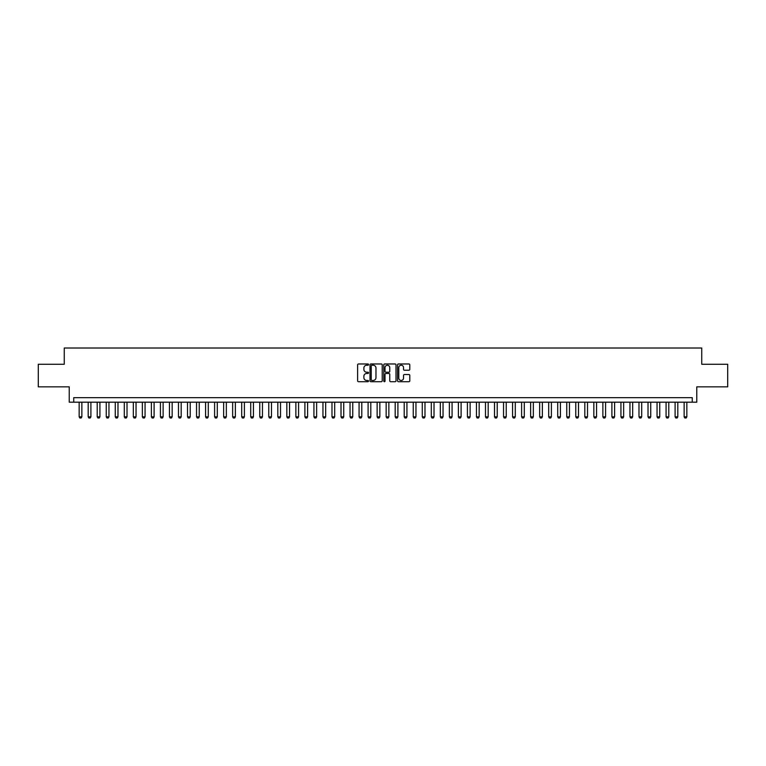 <?xml version="1.0" encoding="UTF-8"?>
<svg xmlns="http://www.w3.org/2000/svg" width="766" height="766" viewBox="0 0 766 766"><rect width="100%" height="100%" fill="white"/><g stroke="black" fill="none" stroke-linecap="round" stroke-linejoin="round"><path stroke-width="1.15" d="M368.551 364.597A0.622 0.622 0 0 0 367.929 363.974L358.517 363.974A0.89 0.89 0 0 0 357.626 364.865L357.626 380.817A0.89 0.89 0 0 0 358.517 381.707L367.929 381.707A0.622 0.622 0 0 0 368.551 381.085A0.622 0.622 0 0 0 367.929 380.463L366.713 380.463A2.834 2.834 0 0 1 363.879 377.628L363.879 376.298A2.834 2.834 0 0 1 366.713 373.463L367.929 373.463A0.622 0.622 0 0 0 368.551 372.841A0.622 0.622 0 0 0 367.929 372.219L366.713 372.219A2.834 2.834 0 0 1 363.879 369.384L363.879 368.053A2.834 2.834 0 0 1 366.713 365.219L367.929 365.219A0.622 0.622 0 0 0 368.551 364.597M408.9 370.227A0.89 0.89 0 0 0 409.791 369.336L409.791 364.865A0.89 0.89 0 0 0 408.9 363.974L398.444 363.974A0.89 0.89 0 0 0 397.554 364.865L397.554 380.817A0.89 0.89 0 0 0 398.444 381.707L408.9 381.707A0.89 0.89 0 0 0 409.791 380.817L409.791 375.417A0.89 0.89 0 0 0 408.9 374.526L404.429 374.526A0.89 0.89 0 0 0 403.538 375.417L403.538 378.098A2.375 2.375 0 0 1 401.173 380.463A2.375 2.375 0 0 1 398.799 378.098L398.799 367.594A2.375 2.375 0 0 1 401.173 365.219A2.375 2.375 0 0 1 403.538 367.594L403.538 369.336A0.89 0.89 0 0 0 404.429 370.227L408.9 370.227M692.263 402.188L696.773 402.188L696.773 386.84L727.7 386.84L727.7 364.262L701.742 364.262L701.742 348.013L64.258 348.013L64.258 364.262L38.3 364.262L38.3 386.84L69.227 386.84L69.227 402.188L692.263 402.188L692.263 397.669L73.737 397.669L73.737 402.188M382.224 364.865A0.89 0.89 0 0 0 381.334 363.974L370.878 363.974A0.89 0.89 0 0 0 369.997 364.865L369.997 380.817A0.89 0.89 0 0 0 370.878 381.707L381.334 381.707A0.89 0.89 0 0 0 382.224 380.817L382.224 364.865M384.666 363.974L395.122 363.974A0.89 0.89 0 0 1 396.003 364.865L396.003 380.817A0.89 0.89 0 0 1 395.122 381.707L390.641 381.707A0.89 0.89 0 0 1 389.76 380.817L389.76 374.344A0.89 0.89 0 0 0 388.869 373.463L385.901 373.463A0.89 0.89 0 0 0 385.02 374.344L385.02 381.085A0.622 0.622 0 0 1 384.398 381.707A0.622 0.622 0 0 1 383.776 381.085L383.776 364.865A0.89 0.89 0 0 1 384.666 363.974M371.855 365.219A0.622 0.622 0 0 0 371.232 365.842L371.232 379.84A0.622 0.622 0 0 0 371.855 380.463L373.138 380.463A2.834 2.834 0 0 0 375.972 377.628L375.972 368.053A2.834 2.834 0 0 0 373.138 365.219L371.855 365.219M389.76 367.632A2.375 2.375 0 0 0 387.385 365.267A2.375 2.375 0 0 0 385.02 367.632L385.02 371.338A0.89 0.89 0 0 0 385.901 372.219L388.869 372.219A0.89 0.89 0 0 0 389.76 371.338L389.76 367.632M79.157 402.188L79.157 416.819L81.866 416.819L81.866 402.188M81.866 416.819L81.186 417.987L79.836 417.987L79.157 416.819M88.186 402.188L88.186 416.819L90.895 416.819L90.895 402.188M90.895 416.819L90.216 417.987L88.866 417.987L88.186 416.819M97.215 402.188L97.215 416.819L99.925 416.819L99.925 402.188M99.925 416.819L99.245 417.987L97.895 417.987L97.215 416.819M106.244 402.188L106.244 416.819L108.954 416.819L108.954 402.188M108.954 416.819L108.274 417.987L106.924 417.987L106.244 416.819M115.273 402.188L115.273 416.819L117.983 416.819L117.983 402.188M117.983 416.819L117.303 417.987L115.953 417.987L115.273 416.819M124.303 402.188L124.303 416.819L127.012 416.819L127.012 402.188M127.012 416.819L126.333 417.987L124.982 417.987L124.303 416.819M133.332 402.188L133.332 416.819L136.042 416.819L136.042 402.188M136.042 416.819L135.371 417.987L134.012 417.987L133.332 416.819M142.361 402.188L142.361 416.819L145.071 416.819L145.071 402.188M145.071 416.819L144.401 417.987L143.041 417.987L142.361 416.819M151.39 402.188L151.39 416.819L154.1 416.819L154.1 402.188M154.1 416.819L153.43 417.987L152.07 417.987L151.39 416.819M160.42 402.188L160.42 416.819L163.129 416.819L163.129 402.188M163.129 416.819L162.459 417.987L161.099 417.987L160.42 416.819M169.449 402.188L169.449 416.819L172.159 416.819L172.159 402.188M172.159 416.819L171.488 417.987L170.129 417.987L169.449 416.819M178.478 402.188L178.478 416.819L181.188 416.819L181.188 402.188M181.188 416.819L180.517 417.987L179.158 417.987L178.478 416.819M187.507 402.188L187.507 416.819L190.217 416.819L190.217 402.188M190.217 416.819L189.547 417.987L188.187 417.987L187.507 416.819M196.546 402.188L196.546 416.819L199.246 416.819L199.246 402.188M199.246 416.819L198.576 417.987L197.216 417.987L196.546 416.819M205.575 402.188L205.575 416.819L208.275 416.819L208.275 402.188M208.275 416.819L207.605 417.987L206.246 417.987L205.575 416.819M214.604 402.188L214.604 416.819L217.305 416.819L217.305 402.188M217.305 416.819L216.634 417.987L215.275 417.987L214.604 416.819M223.634 402.188L223.634 416.819L226.343 416.819L226.343 402.188M226.343 416.819L225.664 417.987L224.304 417.987L223.634 416.819M232.663 402.188L232.663 416.819L235.373 416.819L235.373 402.188M235.373 416.819L234.693 417.987L233.333 417.987L232.663 416.819M241.692 402.188L241.692 416.819L244.402 416.819L244.402 402.188M244.402 416.819L243.722 417.987L242.362 417.987L241.692 416.819M250.721 402.188L250.721 416.819L253.431 416.819L253.431 402.188M253.431 416.819L252.751 417.987L251.392 417.987L250.721 416.819M259.751 402.188L259.751 416.819L262.46 416.819L262.46 402.188M262.46 416.819L261.78 417.987L260.421 417.987L259.751 416.819M268.78 402.188L268.78 416.819L271.49 416.819L271.49 402.188M271.49 416.819L270.81 417.987L269.45 417.987L268.78 416.819M277.809 402.188L277.809 416.819L280.519 416.819L280.519 402.188M280.519 416.819L279.839 417.987L278.479 417.987L277.809 416.819M286.838 402.188L286.838 416.819L289.548 416.819L289.548 402.188M289.548 416.819L288.868 417.987L287.518 417.987L286.838 416.819M295.868 402.188L295.868 416.819L298.577 416.819L298.577 402.188M298.577 416.819L297.897 417.987L296.547 417.987L295.868 416.819M304.897 402.188L304.897 416.819L307.606 416.819L307.606 402.188M307.606 416.819L306.927 417.987L305.577 417.987L304.897 416.819M313.926 402.188L313.926 416.819L316.636 416.819L316.636 402.188M316.636 416.819L315.956 417.987L314.606 417.987L313.926 416.819M322.955 402.188L322.955 416.819L325.665 416.819L325.665 402.188M325.665 416.819L324.985 417.987L323.635 417.987L322.955 416.819M331.984 402.188L331.984 416.819L334.694 416.819L334.694 402.188M334.694 416.819L334.014 417.987L332.664 417.987L331.984 416.819M341.014 402.188L341.014 416.819L343.723 416.819L343.723 402.188M343.723 416.819L343.044 417.987L341.693 417.987L341.014 416.819M350.043 402.188L350.043 416.819L352.753 416.819L352.753 402.188M352.753 416.819L352.073 417.987L350.723 417.987L350.043 416.819M359.072 402.188L359.072 416.819L361.782 416.819L361.782 402.188M361.782 416.819L361.102 417.987L359.752 417.987L359.072 416.819M368.101 402.188L368.101 416.819L370.811 416.819L370.811 402.188M370.811 416.819L370.131 417.987L368.781 417.987L368.101 416.819M377.131 402.188L377.131 416.819L379.84 416.819L379.84 402.188M379.84 416.819L379.16 417.987L377.81 417.987L377.131 416.819M386.16 402.188L386.16 416.819L388.869 416.819L388.869 402.188M388.869 416.819L388.19 417.987L386.84 417.987L386.16 416.819M395.189 402.188L395.189 416.819L397.899 416.819L397.899 402.188M397.899 416.819L397.219 417.987L395.869 417.987L395.189 416.819M404.218 402.188L404.218 416.819L406.928 416.819L406.928 402.188M406.928 416.819L406.248 417.987L404.898 417.987L404.218 416.819M413.247 402.188L413.247 416.819L415.957 416.819L415.957 402.188M415.957 416.819L415.277 417.987L413.927 417.987L413.247 416.819M422.277 402.188L422.277 416.819L424.986 416.819L424.986 402.188M424.986 416.819L424.307 417.987L422.956 417.987L422.277 416.819M431.306 402.188L431.306 416.819L434.016 416.819L434.016 402.188M434.016 416.819L433.336 417.987L431.986 417.987L431.306 416.819M440.335 402.188L440.335 416.819L443.045 416.819L443.045 402.188M443.045 416.819L442.365 417.987L441.015 417.987L440.335 416.819M449.364 402.188L449.364 416.819L452.074 416.819L452.074 402.188M452.074 416.819L451.394 417.987L450.044 417.987L449.364 416.819M458.394 402.188L458.394 416.819L461.103 416.819L461.103 402.188M461.103 416.819L460.423 417.987L459.073 417.987L458.394 416.819M467.423 402.188L467.423 416.819L470.132 416.819L470.132 402.188M470.132 416.819L469.453 417.987L468.103 417.987L467.423 416.819M476.452 402.188L476.452 416.819L479.162 416.819L479.162 402.188M479.162 416.819L478.482 417.987L477.132 417.987L476.452 416.819M485.481 402.188L485.481 416.819L488.191 416.819L488.191 402.188M488.191 416.819L487.521 417.987L486.161 417.987L485.481 416.819M494.51 402.188L494.51 416.819L497.22 416.819L497.22 402.188M497.22 416.819L496.55 417.987L495.19 417.987L494.51 416.819M503.54 402.188L503.54 416.819L506.249 416.819L506.249 402.188M506.249 416.819L505.579 417.987L504.22 417.987L503.54 416.819M512.569 402.188L512.569 416.819L515.279 416.819L515.279 402.188M515.279 416.819L514.608 417.987L513.249 417.987L512.569 416.819M521.598 402.188L521.598 416.819L524.308 416.819L524.308 402.188M524.308 416.819L523.638 417.987L522.278 417.987L521.598 416.819M530.627 402.188L530.627 416.819L533.337 416.819L533.337 402.188M533.337 416.819L532.667 417.987L531.307 417.987L530.627 416.819M539.657 402.188L539.657 416.819L542.366 416.819L542.366 402.188M542.366 416.819L541.696 417.987L540.336 417.987L539.657 416.819M548.695 402.188L548.695 416.819L551.396 416.819L551.396 402.188M551.396 416.819L550.725 417.987L549.366 417.987L548.695 416.819M557.725 402.188L557.725 416.819L560.425 416.819L560.425 402.188M560.425 416.819L559.755 417.987L558.395 417.987L557.725 416.819M566.754 402.188L566.754 416.819L569.454 416.819L569.454 402.188M569.454 416.819L568.784 417.987L567.424 417.987L566.754 416.819M575.783 402.188L575.783 416.819L578.493 416.819L578.493 402.188M578.493 416.819L577.813 417.987L576.453 417.987L575.783 416.819M584.812 402.188L584.812 416.819L587.522 416.819L587.522 402.188M587.522 416.819L586.842 417.987L585.483 417.987L584.812 416.819M593.842 402.188L593.842 416.819L596.551 416.819L596.551 402.188M596.551 416.819L595.871 417.987L594.512 417.987L593.842 416.819M602.871 402.188L602.871 416.819L605.58 416.819L605.58 402.188M605.58 416.819L604.901 417.987L603.541 417.987L602.871 416.819M611.9 402.188L611.9 416.819L614.61 416.819L614.61 402.188M614.61 416.819L613.93 417.987L612.57 417.987L611.9 416.819M620.929 402.188L620.929 416.819L623.639 416.819L623.639 402.188M623.639 416.819L622.959 417.987L621.599 417.987L620.929 416.819M629.958 402.188L629.958 416.819L632.668 416.819L632.668 402.188M632.668 416.819L631.988 417.987L630.629 417.987L629.958 416.819M638.988 402.188L638.988 416.819L641.697 416.819L641.697 402.188M641.697 416.819L641.018 417.987L639.667 417.987L638.988 416.819M648.017 402.188L648.017 416.819L650.727 416.819L650.727 402.188M650.727 416.819L650.047 417.987L648.697 417.987L648.017 416.819M657.046 402.188L657.046 416.819L659.756 416.819L659.756 402.188M659.756 416.819L659.076 417.987L657.726 417.987L657.046 416.819M666.075 402.188L666.075 416.819L668.785 416.819L668.785 402.188M668.785 416.819L668.105 417.987L666.755 417.987L666.075 416.819M675.105 402.188L675.105 416.819L677.814 416.819L677.814 402.188M677.814 416.819L677.134 417.987L675.784 417.987L675.105 416.819M684.134 402.188L684.134 416.819L686.843 416.819L686.843 402.188M686.843 416.819L686.164 417.987L684.814 417.987L684.134 416.819"/></g></svg>

